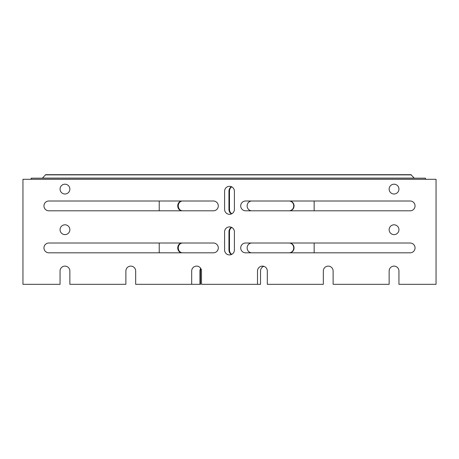 <?xml version="1.0" encoding="UTF-8"?>
<svg xmlns="http://www.w3.org/2000/svg" width="459" height="459" viewBox="0 0 459 459"><rect width="100%" height="100%" fill="white"/><g stroke="black" fill="none" stroke-linecap="round" stroke-linejoin="round"><path stroke-width="0.69" d="M31.143 179.297L31.143 178.178L425.476 178.178L425.476 179.297M414.293 178.178L410.931 174.678L45.688 174.678L42.326 178.178M64.96 234.612A4.9 4.9 0 0 1 60.714 227.257A4.9 4.9 0 0 1 69.206 227.257A4.9 4.9 0 0 1 64.96 234.612M48.855 243.012L213.395 243.012A4.9 4.9 0 0 1 218.295 247.912A4.9 4.9 0 0 1 213.395 252.817L48.855 252.817A4.9 4.9 0 0 1 43.955 247.912A4.9 4.9 0 0 1 48.855 243.012M394.04 234.612A4.9 4.9 0 0 1 389.794 227.257A4.9 4.9 0 0 1 398.286 227.257A4.9 4.9 0 0 1 394.04 234.612M234.4 231.812L234.4 250.017A4.9 4.9 0 0 1 229.5 254.917A4.9 4.9 0 0 1 224.6 250.017L224.6 231.812A4.9 4.9 0 0 1 229.5 226.907A4.9 4.9 0 0 1 234.4 231.812M245.605 201.002L410.145 201.002A4.9 4.9 0 0 1 415.045 205.902A4.9 4.9 0 0 1 410.145 210.807L245.605 210.807A4.9 4.9 0 0 1 240.705 205.902A4.9 4.9 0 0 1 245.605 201.002M224.6 209.407L224.6 191.202A4.9 4.9 0 0 1 229.5 186.302A4.9 4.9 0 0 1 234.4 191.202L234.4 209.407A4.9 4.9 0 0 1 229.5 214.307A4.9 4.9 0 0 1 224.6 209.407M394.04 194.002A4.9 4.9 0 0 1 389.794 186.652A4.9 4.9 0 0 1 398.286 186.652A4.9 4.9 0 0 1 394.04 194.002M245.605 243.012L410.145 243.012A4.9 4.9 0 0 1 415.045 247.912A4.9 4.9 0 0 1 410.145 252.817L245.605 252.817A4.9 4.9 0 0 1 240.705 247.912A4.9 4.9 0 0 1 245.605 243.012M48.855 201.002L213.395 201.002A4.9 4.9 0 0 1 218.295 205.902A4.9 4.9 0 0 1 213.395 210.807L48.855 210.807A4.9 4.9 0 0 1 43.955 205.902A4.9 4.9 0 0 1 48.855 201.002M64.96 194.002A4.9 4.9 0 0 1 60.714 186.652A4.9 4.9 0 0 1 69.206 186.652A4.9 4.9 0 0 1 64.96 194.002M389.14 271.022A4.9 4.9 0 0 1 394.04 266.117A4.9 4.9 0 0 1 398.94 271.022L398.94 284.322L436.05 284.322L436.05 179.297L22.95 179.297L22.95 284.322L60.06 284.322L60.06 271.022A4.9 4.9 0 0 1 64.96 266.117A4.9 4.9 0 0 1 69.86 271.022L69.86 284.322L125.875 284.322L125.875 271.022A4.9 4.9 0 0 1 130.775 266.117A4.9 4.9 0 0 1 135.675 271.022L135.675 284.322L191.69 284.322L191.69 271.022A4.9 4.9 0 0 1 196.59 266.117A4.9 4.9 0 0 1 201.495 271.022L201.495 284.322L257.505 284.322L257.505 271.022A4.9 4.9 0 0 1 262.41 266.117A4.9 4.9 0 0 1 267.31 271.022L267.31 284.322L323.325 284.322L323.325 271.022A4.9 4.9 0 0 1 328.225 266.117A4.9 4.9 0 0 1 333.125 271.022L333.125 284.322L389.14 284.322L389.14 271.022M182.062 201.002A4.9 4.32 -90 0 0 177.742 205.902A4.9 4.32 -90 0 0 182.062 210.807M182.062 243.012A4.9 4.32 -90 0 0 177.742 247.912A4.9 4.32 -90 0 0 182.062 252.817M231.508 227.337A4.9 4.32 -90 0 0 228.955 231.812L228.955 250.017A4.9 4.32 -90 0 0 231.508 254.487M231.508 186.727A4.9 4.32 -90 0 0 228.955 191.202L228.955 209.407A4.9 4.32 -90 0 0 231.508 213.877M159.227 252.817L159.227 243.012M159.227 210.807L159.227 201.002M191.69 284.322L199.952 284.322L199.952 271.022L200.485 271.022L200.485 284.322L199.952 284.322M200.675 268.308A4.9 4.32 -90 0 0 199.952 271.022M200.956 268.79A4.9 4.32 -90 0 0 200.485 271.022M231.789 186.865A4.9 4.32 -90 0 0 229.489 191.202L229.489 209.407A4.9 4.32 -90 0 0 231.789 213.739M231.789 227.475A4.9 4.32 -90 0 0 229.489 231.812L229.489 250.017A4.9 4.32 -90 0 0 231.789 254.349M182.59 243.012A4.9 4.32 -90 0 0 178.27 247.912A4.9 4.32 -90 0 0 182.59 252.817M182.59 201.002A4.9 4.32 -90 0 0 178.27 205.902A4.9 4.32 -90 0 0 182.59 210.807M289.032 252.817A4.9 4.693 90 0 0 293.726 247.912A4.9 4.693 90 0 0 289.032 243.012M289.359 252.817A4.9 4.693 90 0 0 294.053 247.912A4.9 4.693 90 0 0 289.359 243.012M251.825 243.012A4.9 4.693 90 0 0 247.131 247.912A4.9 4.693 90 0 0 251.825 252.817M289.032 210.807A4.9 4.693 90 0 0 293.726 205.902A4.9 4.693 90 0 0 289.032 201.002M289.359 210.807A4.9 4.693 90 0 0 294.053 205.902A4.9 4.693 90 0 0 289.359 201.002M251.825 201.002A4.9 4.693 90 0 0 247.131 205.902A4.9 4.693 90 0 0 251.825 210.807M314.157 252.817L314.157 243.012M314.157 210.807L314.157 201.002M263.85 266.335A4.9 4.693 90 0 0 260.534 271.022L260.534 284.322L257.505 284.322M411.293 174.868L45.326 174.868M414.15 178.103L42.463 178.103M228.955 191.202L229.489 191.202M228.955 209.407L229.489 209.407M228.955 250.017L229.489 250.017M228.955 231.812L229.489 231.812"/></g></svg>

